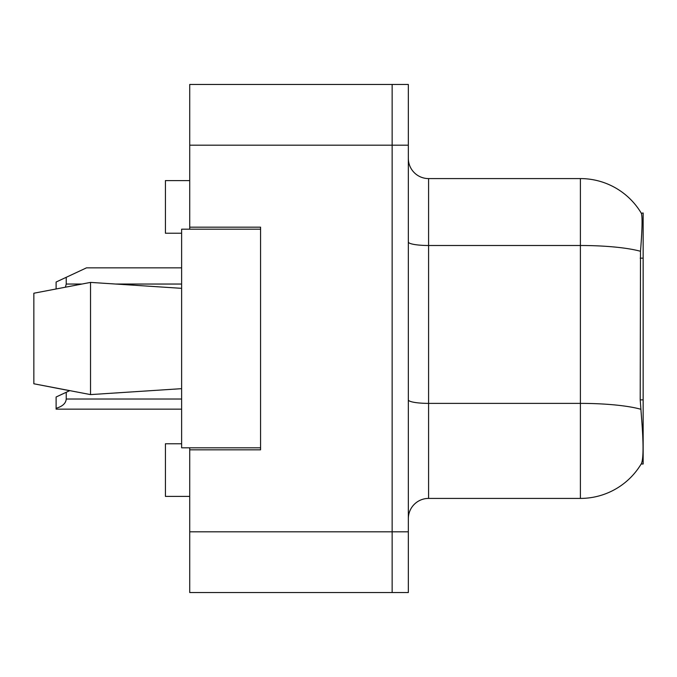 <?xml version="1.0" encoding="UTF-8"?>
<svg xmlns="http://www.w3.org/2000/svg" width="677" height="677" viewBox="0 0 677 677"><rect width="100%" height="100%" fill="white"/><g stroke="black" fill="none" stroke-linecap="round" stroke-linejoin="round"><path stroke-width="1.02" d="M189.721 447.81L189.721 592.544L392.144 592.544L392.144 84.456L189.721 84.456L189.721 229.19M189.721 227.167L260.569 227.167L260.569 449.833L189.721 449.833M643.15 399.862L640.214 399.862L641.517 417.447C643.556 442.8 643.556 458.117 641.517 463.398L641.161 464.007L643.15 464.007L643.15 212.993L641.314 213.247A70.848 70.848 0 0 0 580.401 178.584A70.848 70.848 0 0 1 641.161 212.993A70.848 70.848 0 0 0 580.401 178.584L428.583 178.584A20.242 20.242 0 0 1 408.333 158.342A20.242 20.242 0 0 0 428.583 178.584L428.583 498.416A20.242 20.242 0 0 0 408.333 518.658M181.622 443.765L165.425 443.765L165.425 496.393L189.721 496.393M181.622 233.235L165.425 233.235L165.425 180.607L189.721 180.607M641.517 463.398A70.848 70.848 0 0 1 580.401 498.416L428.583 498.416M640.214 399.862L640.501 251.285C642.261 229.266 642.524 216.589 641.314 213.247A70.848 70.848 0 0 0 580.401 178.584L580.401 245.497L428.583 245.497A20.242 3.512 -0 0 1 408.333 241.977M392.144 84.456L408.333 84.456L408.333 592.544L392.144 592.544M33.85 293.226L90.532 282.402L33.85 293.226L33.85 383.774L90.532 394.598L181.622 388.666L90.532 394.598L33.85 383.774L69.646 390.688L66.236 392.279L66.236 399.024C65.897 403.306 62.529 406.403 56.115 408.299L56.115 409.145L181.622 409.145M90.532 282.402L181.622 288.334L90.532 282.402L90.532 394.598M260.569 447.81L181.622 447.81L181.622 229.19L260.569 229.19M66.236 392.279L56.115 397.001L56.115 408.299M56.115 288.893L56.115 282.021L86.478 267.855L181.622 267.855M66.236 277.299L66.236 284.044L65.449 287.107M189.721 531.817L408.333 531.817M189.721 145.183L408.333 145.183M643.15 258.157L640.214 258.157M580.401 498.416L580.401 245.497A70.848 12.304 180 0 1 640.501 251.285M640.721 409.238A70.848 12.304 180 0 0 580.401 403.382L428.583 403.382A20.242 3.512 0 0 1 408.333 399.87M66.236 399.024L181.622 399.024M66.236 284.044L81.697 284.044M116.08 284.044L181.622 284.044"/></g></svg>
